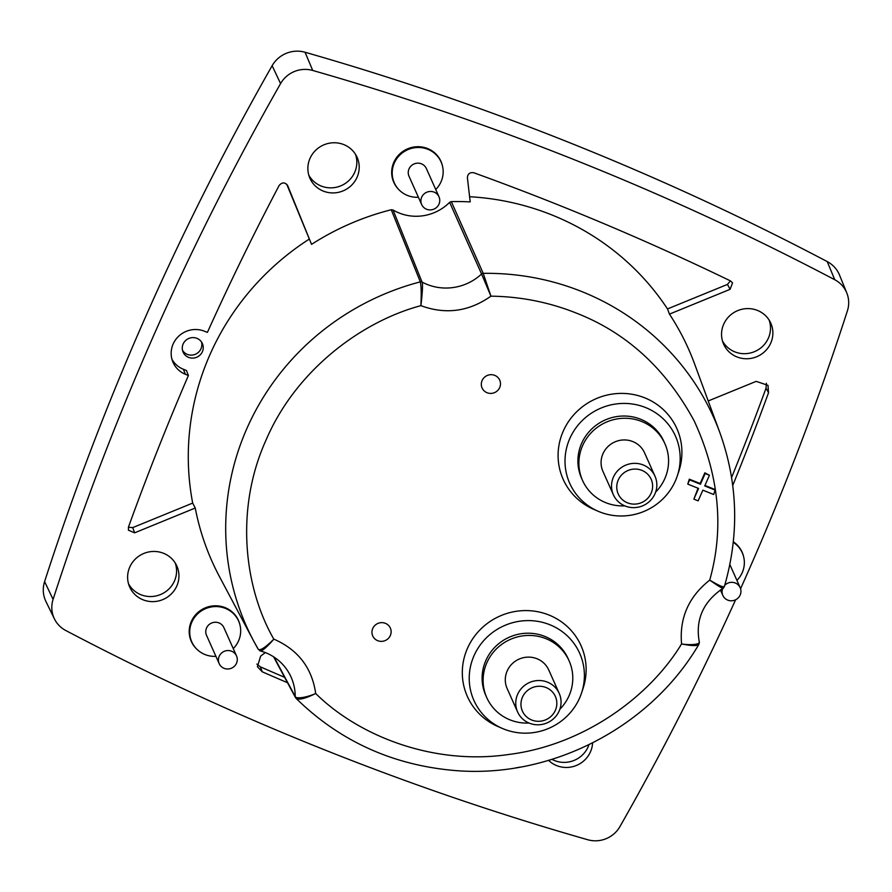 <?xml version="1.0" encoding="UTF-8"?>
<svg xmlns="http://www.w3.org/2000/svg" width="892" height="892" viewBox="0 0 892 892"><rect width="100%" height="100%" fill="white"/><g stroke="black" fill="none" stroke-linecap="round" stroke-linejoin="round"><path stroke-width="1.34" d="M451.307 201.614L449.624 202.328L481.58 274A2.375 2.286 -23.9 0 1 483.219 273.342A255.87 247.262 -24.1 0 1 581.796 291.572A255.87 247.262 -24.1 0 1 719.877 432.687L694.634 364.025A260.843 252.079 155.9 0 0 669.457 314.118L730.091 289.331L732.555 282.864L730.537 280.935A2742.577 2650.355 155.9 0 0 473.819 172.769C469.85 172.145 467.709 173.795 467.397 177.742L470.207 201.893A260.843 252.079 155.9 0 0 451.307 201.614L483.219 273.342L490.935 296.166L481.58 274A50.744 49.038 -24.1 0 1 422.05 282.062L393.049 209.999L391.253 209.743A260.843 252.079 155.9 0 0 311.542 244.363L287.581 185.413M260.196 650.803L258.29 649.32L253.662 641.014A255.87 247.262 -24.1 0 0 258.267 649.287C260.241 650.87 265.426 647.492 273.822 639.151C267.511 646.6 260.308 653.134 259.628 650.324M735.61 599.759A2790.8 2696.962 -24.1 0 1 619.918 826.616A27.529 26.604 -24.1 0 1 587.772 839.751A2790.8 2696.962 -24.1 0 1 65.718 630.477A27.529 26.604 -24.1 0 1 54.412 618.858A27.529 26.604 -24.1 0 1 53.085 599.379A2790.8 2696.962 -24.1 0 1 280.567 83.603A27.529 26.604 -24.1 0 1 312.713 70.457A2790.8 2696.962 -24.1 0 1 834.767 279.742A27.529 26.604 -24.1 0 1 846.787 292.944A27.529 26.604 -24.1 0 1 847.4 310.84A2790.8 2696.962 -24.1 0 1 747.083 574.102A2790.8 2696.962 -24.1 0 1 740.572 588.742M770.744 343.108A25.812 24.943 155.9 0 0 770.432 322.402A25.812 24.943 155.9 0 0 746.827 308.61A25.812 24.943 155.9 0 0 723.68 324.242A25.812 24.943 155.9 0 0 723.323 343.453A25.812 24.943 155.9 0 0 746.749 358.762A25.812 24.943 155.9 0 0 770.744 343.108M722.442 340.911A25.634 24.764 155.9 0 0 745.935 353.645A25.634 24.764 155.9 0 0 768.38 338.135A25.634 24.764 155.9 0 0 769.116 320.05M548.602 760.374A25.812 24.943 155.9 0 0 590.482 751.811A25.812 24.943 155.9 0 0 592.589 742.913M551.992 759.348A25.634 24.764 155.9 0 0 588.129 746.838A25.634 24.764 155.9 0 0 588.954 744.708M239.837 624.467A25.812 24.943 155.9 0 0 238.086 619.606A25.812 24.943 155.9 0 0 214.481 605.813A25.812 24.943 155.9 0 0 191.334 621.445A25.812 24.943 155.9 0 0 190.977 640.657A25.812 24.943 155.9 0 0 196.597 648.963M743.504 556.24A25.812 24.943 155.9 0 0 741.743 551.39A25.812 24.943 155.9 0 0 733.324 541.801M442.32 165.377A25.812 24.943 155.9 0 0 440.559 160.515A25.812 24.943 155.9 0 0 416.965 146.723A25.812 24.943 155.9 0 0 393.807 162.355A25.812 24.943 155.9 0 0 393.461 181.567A25.812 24.943 155.9 0 0 399.081 189.873M357.068 177.274A25.812 24.943 155.9 0 0 356.755 156.568A25.812 24.943 155.9 0 0 333.162 142.776A25.812 24.943 155.9 0 0 310.003 158.408A25.812 24.943 155.9 0 0 309.647 177.62A25.812 24.943 155.9 0 0 333.073 192.928A25.812 24.943 155.9 0 0 357.068 177.274M308.777 175.077A25.634 24.764 155.9 0 0 332.27 187.811A25.634 24.764 155.9 0 0 354.715 172.301A25.634 24.764 155.9 0 0 355.44 154.216M176.817 585.977A25.812 24.943 155.9 0 0 176.493 565.272A25.812 24.943 155.9 0 0 152.9 551.468A25.812 24.943 155.9 0 0 129.741 567.111A25.812 24.943 155.9 0 0 129.396 586.323A25.812 24.943 155.9 0 0 152.811 601.632A25.812 24.943 155.9 0 0 176.817 585.977M128.515 583.769A25.634 24.764 155.9 0 0 152.008 596.503A25.634 24.764 155.9 0 0 174.453 581.004A25.634 24.764 155.9 0 0 175.189 562.919M287.425 185.135L287.715 185.714C285.05 182.091 282.195 182.013 279.14 185.48A2742.577 2650.355 155.9 0 0 207.401 332.404L204.446 331.222A23.917 23.114 155.9 0 0 173.137 344.022A23.917 23.114 155.9 0 0 172.814 361.817A23.917 23.114 155.9 0 0 185.447 374.305L188.402 375.487A2742.577 2650.355 155.9 0 0 128.448 527.139L128.437 530.205L134.625 532.825L195.248 508.027A260.843 252.079 155.9 0 0 219.354 576.388L253.662 641.014A255.87 247.262 -24.1 0 1 420.322 281.861L391.253 209.743M171.955 359.264A23.727 22.936 155.9 0 0 183.328 369.232L185.447 374.305M215.92 656.345A25.634 24.764 -24.1 0 1 191.802 641.928A25.634 24.764 -24.1 0 1 191.836 622.103A25.634 24.764 -24.1 0 1 215.251 606.571A25.634 24.764 -24.1 0 1 238.599 621.022A25.634 24.764 -24.1 0 1 238.565 640.835A25.634 24.764 -24.1 0 1 233.258 648.607M733.269 542.347A25.634 24.764 -24.1 0 1 742.267 552.795A25.634 24.764 -24.1 0 1 742.233 572.619A25.634 24.764 -24.1 0 1 736.915 580.38M418.404 197.266A25.634 24.764 -24.1 0 1 394.286 182.838A25.634 24.764 -24.1 0 1 394.32 163.013A25.634 24.764 -24.1 0 1 417.724 147.481A25.634 24.764 -24.1 0 1 441.083 161.931A25.634 24.764 -24.1 0 1 441.049 181.745A25.634 24.764 -24.1 0 1 435.742 189.517M202.373 351.716A10.548 10.191 155.9 0 0 192.594 337.611A10.548 10.191 155.9 0 0 182.994 351.861A10.548 10.191 155.9 0 0 202.373 351.716M182.514 350.333A10.436 10.091 155.9 0 0 201.425 341.881M219.187 663.648L206.531 635.349A9.489 9.176 -24.1 0 1 215.217 622.248A9.489 9.176 -24.1 0 1 223.87 627.6L236.514 655.899A9.489 9.176 -24.1 0 1 227.839 669A9.489 9.176 -24.1 0 1 219.198 656.3A9.489 9.176 -24.1 0 1 236.514 655.899M724.728 585.308A9.489 9.176 -24.1 0 1 740.17 595.02A9.489 9.176 -24.1 0 1 722.843 595.421A9.489 9.176 -24.1 0 1 722.71 588.452M421.671 204.558L409.015 176.259A9.489 9.176 -24.1 0 1 417.701 163.158A9.489 9.176 -24.1 0 1 426.354 168.51L438.998 196.809A9.489 9.176 -24.1 0 1 430.312 209.91A9.489 9.176 -24.1 0 1 421.682 197.21A9.489 9.176 -24.1 0 1 438.998 196.809M675.389 480.866A57.902 55.962 -24.1 0 1 598.131 511.25A57.902 55.962 -24.1 0 1 569.798 438.541A57.902 55.962 -24.1 0 1 643.087 406.618A57.902 55.962 -24.1 0 1 677.318 475.871A57.902 55.962 -24.1 0 1 675.389 480.866M598.131 511.25L593.704 509.332A62.262 60.165 -24.1 0 1 563.242 431.159A62.262 60.165 -24.1 0 1 642.039 396.828A62.262 60.165 -24.1 0 1 678.834 471.299L677.318 475.871M579.599 698.046A57.902 55.962 -24.1 0 1 502.341 728.429A57.902 55.962 -24.1 0 1 474.02 655.72A57.902 55.962 -24.1 0 1 547.298 623.787A57.902 55.962 -24.1 0 1 581.528 693.051A57.902 55.962 -24.1 0 1 579.599 698.046M502.341 728.429L497.914 726.512A62.262 60.165 -24.1 0 1 467.464 648.339A62.262 60.165 -24.1 0 1 546.25 614.008A62.262 60.165 -24.1 0 1 583.056 688.468L581.528 693.051M482.115 380.527A9.645 9.31 -24.1 0 1 499.576 379.836A9.645 9.31 -24.1 0 1 490.734 393.417A9.645 9.31 -24.1 0 1 482.115 380.527M372.756 628.481A9.645 9.31 -24.1 0 1 390.217 627.79A9.645 9.31 -24.1 0 1 381.375 641.37A9.645 9.31 -24.1 0 1 372.756 628.481M624.79 505.864A45.091 43.574 -24.1 0 1 582.565 480.476A45.091 43.574 -24.1 0 1 582.621 445.61A45.091 43.574 -24.1 0 1 623.809 418.27A45.091 43.574 -24.1 0 1 664.897 443.692A45.091 43.574 -24.1 0 1 664.841 478.569A45.091 43.574 -24.1 0 1 655.642 492.083M582.565 480.476L581.573 478.246A45.091 43.574 -24.1 0 1 581.629 443.38A45.091 43.574 -24.1 0 1 622.806 416.04A45.091 43.574 -24.1 0 1 663.904 441.462L664.897 443.692M529.001 723.033A45.091 43.574 -24.1 0 1 486.776 697.656A45.091 43.574 -24.1 0 1 486.842 662.778A45.091 43.574 -24.1 0 1 528.019 635.438A45.091 43.574 -24.1 0 1 569.118 660.861A45.091 43.574 -24.1 0 1 569.051 695.738A45.091 43.574 -24.1 0 1 559.853 709.251M486.776 697.656L485.783 695.426A45.091 43.574 -24.1 0 1 485.839 660.548A45.091 43.574 -24.1 0 1 527.027 633.22A45.091 43.574 -24.1 0 1 568.115 658.642L569.118 660.861M613.384 494.781L602.936 471.377A22.779 22.021 -24.1 0 1 602.959 453.76A22.779 22.021 -24.1 0 1 623.764 439.946A22.779 22.021 -24.1 0 1 644.537 452.79L654.984 476.194A22.779 22.021 -24.1 0 1 654.962 493.811A22.779 22.021 -24.1 0 1 634.145 507.626A22.779 22.021 -24.1 0 1 613.384 494.781A22.779 22.021 -24.1 0 1 613.417 477.153A22.779 22.021 -24.1 0 1 634.223 463.349A22.779 22.021 -24.1 0 1 654.984 476.194M517.605 711.95L507.147 688.557A22.779 22.021 -24.1 0 1 507.18 670.929A22.779 22.021 -24.1 0 1 527.986 657.125A22.779 22.021 -24.1 0 1 548.747 669.97L559.206 693.363A22.779 22.021 -24.1 0 1 559.173 710.98A22.779 22.021 -24.1 0 1 538.367 724.795A22.779 22.021 -24.1 0 1 517.605 711.95A22.779 22.021 -24.1 0 1 517.628 694.333A22.779 22.021 -24.1 0 1 538.445 680.518A22.779 22.021 -24.1 0 1 559.206 693.363M651.127 493.187A18.041 17.427 -24.1 0 1 627.522 502.843A18.041 17.427 -24.1 0 1 618.245 480.007A18.041 17.427 -24.1 0 1 641.85 470.352A18.041 17.427 -24.1 0 1 651.127 493.187M555.337 710.366A18.041 17.427 -24.1 0 1 531.732 720.022A18.041 17.427 -24.1 0 1 522.456 697.176A18.041 17.427 -24.1 0 1 546.06 687.531A18.041 17.427 -24.1 0 1 555.337 710.366M54.412 618.858L45.949 601.543A28.187 27.239 -24.1 0 1 44.6 581.595A2791.458 2697.598 -24.1 0 1 272.138 65.696A28.187 27.239 -24.1 0 1 305.053 52.249A2791.458 2697.598 -24.1 0 1 827.218 261.579A28.187 27.239 -24.1 0 1 839.528 275.093L846.787 292.944M449.624 202.328A45.76 44.221 -24.1 0 1 393.049 209.999M732.745 485.438A2742.577 2650.355 155.9 0 0 768.525 392.748L768.001 385.355L756.193 381.352L708.215 400.965M515.665 767.878A2742.577 2650.355 155.9 0 0 515.754 767.912L520.226 767.109M260.219 650.814L265.37 652.554L260.665 656.088L257.398 666.714L262.237 671.799A2742.577 2650.355 155.9 0 0 287.514 682.714M286.711 184.209L311.542 244.363M309.067 239.223A261.211 252.425 155.9 0 0 192.683 503.088L195.248 508.027M669.457 314.118L667.506 308.933A261.211 252.425 155.9 0 0 469.605 196.719M730.091 289.331L727.459 284.414L667.506 308.933M766.406 383.248L766.027 388.165L768.525 392.748M731.596 477.488A2742.387 2650.177 155.9 0 0 766.027 388.165M262.237 671.799L260.397 666.859A2742.387 2650.177 155.9 0 0 284.604 677.318M260.397 666.859L256.851 664.094M265.37 652.554C276.163 657.025 284.269 664.239 289.677 674.218A50.744 49.038 -24.1 0 1 295.23 696.518L274.078 657.114M192.683 503.088L132.73 527.607L128.403 527.261M188.402 375.487L186.45 370.492L183.328 369.232M273.565 656.78L295.497 697.577A2.375 2.297 151.8 0 1 295.23 696.518C295.743 699.127 306.781 697.566 315.69 693.497C312.01 668.008 298.251 649.978 274.424 639.386L273.822 639.151C244.285 587.928 234.674 509.098 266.139 439.845C296.044 369.957 361.851 321.365 420.901 305.655C421.437 293.769 421.247 285.841 420.322 281.861A2.375 2.286 158 0 1 422.05 282.062C423.176 283.857 422.039 296.222 420.901 305.655C445.677 314.787 469.025 311.62 490.935 296.166C520.571 296.568 549.004 302.198 576.221 313.047C626.507 332.638 665.867 368.652 694.288 421.113C719.186 475.302 724.326 528.309 709.72 580.112C719.599 585.977 724.449 587.995 724.259 586.167M727.459 284.414L730.381 280.857M698.971 643.5C698.826 646.087 693.028 646.232 681.566 643.935C691.177 645.496 700.878 644.258 699.239 641.794L699.283 641.939C695.258 619.594 703.219 601.676 723.156 588.185L724.326 586.68C739.457 534.542 737.974 483.208 719.877 432.687M723.178 587.538C724.705 590.225 717.581 585.643 709.72 580.112C688.702 596.715 679.314 618 681.566 643.935C650.279 695.682 585.007 744.987 508.596 754.498C432.364 765.659 357.848 735.298 315.69 693.497C304.952 698.793 298.352 700.332 295.876 698.09M704.936 485.449L715.273 489.597L713.678 494.502L702.863 490.165L698.146 500.858L693.864 499.141L698.581 488.448L687.765 484.111L689.627 479.885L700.443 484.222L705.159 473.529L709.441 475.246L704.725 485.939L715.54 490.277M693.864 499.141L698.057 488.236M687.765 484.111L689.315 479.182L700.131 483.52L704.847 472.838L709.441 475.246M704.847 472.838L705.159 473.529M700.131 483.52L700.443 484.222M689.315 479.182L689.627 479.885M312.713 70.457L305.053 52.249M272.138 65.696L280.567 83.603M44.6 581.595L53.085 599.379M827.218 261.579L834.767 279.742M132.73 527.607L134.625 532.825M190.107 638.126L191.802 641.928M392.591 179.036L394.286 182.838M720.39 589.947L722.843 595.421M237.372 618.268L238.599 621.022M741.04 550.052L742.267 552.795M439.856 159.177L441.083 161.931M698.915 644.28C649.933 728.162 549.249 779.586 452.277 770.298C391.209 764.511 339.15 740.538 296.099 698.391L295.497 697.577M699.283 641.939L698.927 644.269M729.846 564.547L740.182 587.683"/></g></svg>
